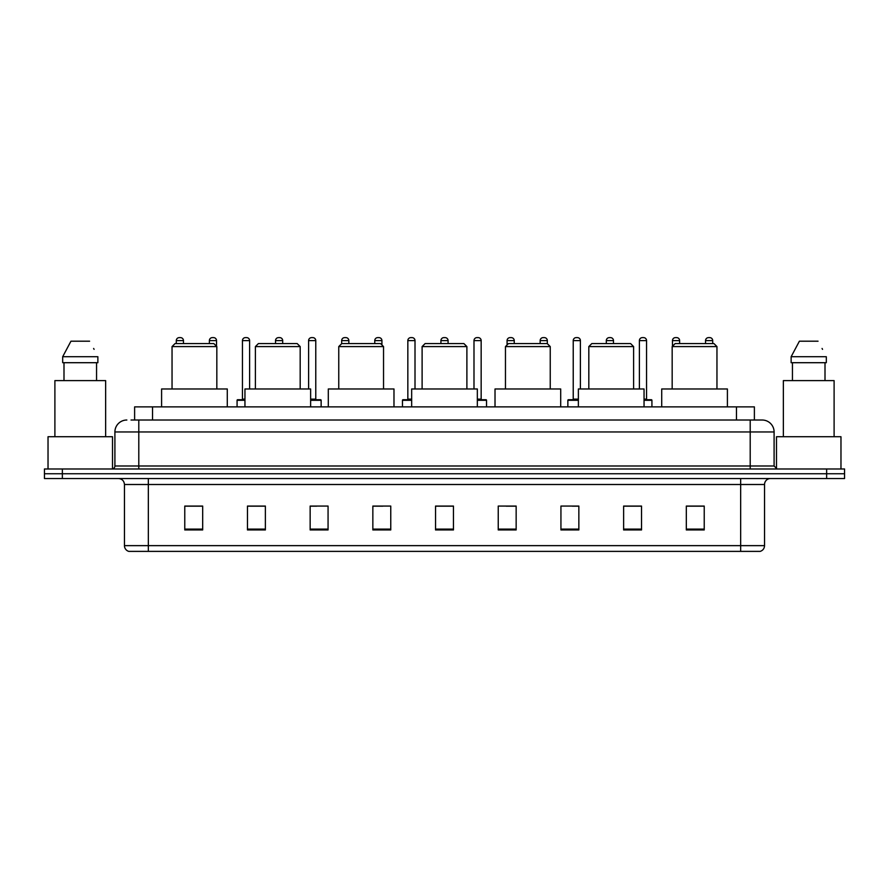 <?xml version="1.0" encoding="UTF-8"?>
<svg xmlns="http://www.w3.org/2000/svg" width="889" height="889" viewBox="0 0 889 889"><rect width="100%" height="100%" fill="white"/><g stroke="black" fill="none" stroke-linecap="round" stroke-linejoin="round"><path stroke-width="1.33" d="M134.617 420.019L134.617 406.884L754.383 406.884L754.383 420.019M131.305 420.019L757.973 420.019M131.027 420.019L138.795 420.019L138.795 431.965L114.903 431.965L114.903 465.992A2.989 2.989 0 0 1 111.925 468.981M126.849 420.019A11.946 11.946 0 0 0 114.903 431.965M774.097 431.965L750.205 431.965L750.205 420.019L762.151 420.019A11.946 11.946 0 0 1 774.097 431.965L774.097 465.992L777.075 468.981M62.363 468.981L44.45 468.981L44.45 473.759L62.363 473.759L44.45 473.759L44.45 478.538L62.363 478.538L62.363 473.759L826.637 473.759L62.363 473.759L62.363 468.981L826.637 468.981L826.637 473.759L844.55 473.759L826.637 473.759L826.637 478.538L62.363 478.538M844.55 468.981L844.55 473.759L844.55 468.981L826.637 468.981M759.939 551.38L740.659 551.38L740.659 545.646L764.54 545.646L764.54 484.505A5.967 5.967 0 0 1 770.507 478.538M759.762 551.38L128.761 551.38A5.967 5.967 0 0 1 124.46 545.646L124.46 484.505C124.104 480.882 122.115 478.893 118.493 478.538M704.232 529.944L704.232 506.063L686.319 506.063L686.319 529.944L704.232 529.944M641.536 529.944L641.536 506.063L623.622 506.063L623.622 529.944L641.536 529.944M578.85 529.944L578.85 506.063L560.937 506.063L560.937 529.944L578.85 529.944M516.153 529.944L516.153 506.063L498.24 506.063L498.24 529.944L516.153 529.944M202.681 529.944L202.681 506.063L184.768 506.063L184.768 529.944L202.681 529.944M265.378 529.944L265.378 506.063L247.464 506.063L247.464 529.944L265.378 529.944M328.063 529.944L328.063 506.063L310.15 506.063L310.15 529.944L328.063 529.944M390.76 529.944L390.76 506.063L372.847 506.063L372.847 529.944L390.76 529.944M453.457 529.944L453.457 506.063L435.543 506.063L435.543 529.944L453.457 529.944M844.55 478.538L844.55 473.759L844.55 478.538L826.637 478.538M572.338 506.185L578.85 506.185M638.491 506.185L632.701 506.185M372.847 506.185L382.826 506.185M310.15 506.185L316.662 506.185M256.299 506.185L250.509 506.185M506.174 506.185L516.153 506.185M453.457 506.185L435.543 506.185M265.378 506.185L247.464 506.185M202.681 506.185L184.768 506.185M641.536 506.185L623.622 506.185M704.232 506.185L686.319 506.185M112.514 468.925L112.514 436.732L48.028 436.732L48.028 468.981M105.647 436.732L105.647 380.614L54.896 380.614L54.896 436.732M96.557 362.701L96.557 380.614L96.557 362.701M62.686 356.722L70.953 341.198L62.686 356.722L62.686 362.701L97.868 362.701L97.868 356.722L62.686 356.722M94.09 349.355L93.623 348.455M63.997 362.701L63.997 380.614M89.6 341.198L70.953 341.198M172.044 346.577L216.827 346.577L213.849 343.587L175.033 343.587L172.044 346.577L172.044 388.971M216.827 346.577L216.827 388.971M227.284 406.884L227.284 388.971L161.598 388.971L161.598 406.884M255.399 346.577L300.182 346.577L297.193 343.587L258.388 343.587L255.399 346.577L255.399 388.971M300.182 346.577L300.182 388.971M310.628 406.884L310.628 388.971L244.953 388.971L244.953 406.884M338.753 346.577L383.537 346.577L380.548 343.587L341.743 343.587L338.753 346.577L338.753 388.971M383.537 346.577L383.537 388.971M393.983 406.884L393.983 388.971L328.308 388.971L328.308 406.884M422.108 346.577L466.892 346.577L463.902 343.587L425.098 343.587L422.108 346.577L422.108 388.971M466.892 346.577L466.892 388.971M477.337 406.884L477.337 388.971L411.663 388.971L411.663 406.884M505.463 346.577L550.247 346.577L547.257 343.587L508.452 343.587L505.463 346.577L505.463 388.971M550.247 346.577L550.247 388.971M560.692 406.884L560.692 388.971L495.017 388.971L495.017 406.884M588.818 346.577L633.601 346.577L630.612 343.587L591.807 343.587L588.818 346.577L588.818 388.971M633.601 346.577L633.601 388.971M644.047 406.884L644.047 388.971L578.372 388.971L578.372 406.884M672.173 346.577L716.956 346.577L713.967 343.587L675.151 343.587L672.173 346.577L672.173 388.971M716.956 346.577L716.956 388.971M727.402 406.884L727.402 388.971L661.716 388.971L661.716 406.884M840.972 468.981L840.972 436.732L776.486 436.732L776.486 468.925M834.104 436.732L834.104 380.614L783.353 380.614L783.353 436.732M791.132 356.722L799.4 341.198L791.132 356.722L791.132 362.701L826.314 362.701L826.314 356.722L791.132 356.722M822.536 349.355L822.069 348.455M792.443 362.701L792.443 380.614M825.003 380.614L825.003 362.701M818.047 341.198L799.4 341.198M183.456 343.587L183.456 340.609A2.989 2.989 0 0 0 180.467 337.62L179.278 337.62A2.989 2.989 0 0 0 176.289 340.609L176.289 343.587M216.527 346.277L216.527 340.609A2.989 2.989 0 0 0 213.549 337.62L212.349 337.62A2.989 2.989 0 0 0 209.371 340.609L209.371 343.587M244.953 400.317L237.074 400.317A0.6 0.6 0 0 1 237.663 399.717L244.953 399.717M242.441 340.609A2.989 2.989 0 0 1 245.431 337.62L246.62 337.62A2.989 2.989 0 0 1 249.609 340.609L242.441 340.609L242.441 399.117A0.6 0.6 0 0 1 241.852 399.717M249.609 340.609L249.609 388.971M237.074 400.317L237.074 406.884M282.691 343.587L282.691 340.609A2.989 2.989 0 0 0 279.702 337.62L278.513 337.62A2.989 2.989 0 0 0 275.523 340.609L275.523 343.587M321.14 406.884L321.14 400.317A0.6 0.6 0 0 0 320.54 399.717L310.628 399.717M315.773 340.609L308.605 340.609A2.989 2.989 0 0 1 311.583 337.62L312.784 337.62A2.989 2.989 0 0 1 315.773 340.609L315.773 399.117A0.6 0.6 0 0 0 316.362 399.717M308.605 340.609L308.605 388.971M348.844 343.587L348.844 340.609A2.989 2.989 0 0 0 345.865 337.62L344.665 337.62A2.989 2.989 0 0 0 341.676 340.609L341.676 343.654M381.926 344.965L381.926 340.609A2.989 2.989 0 0 0 378.936 337.62L377.747 337.62A2.989 2.989 0 0 0 374.758 340.609L374.758 343.587M411.663 400.317L402.461 400.317A0.6 0.6 0 0 1 403.061 399.717L411.663 399.717M407.84 340.609A2.989 2.989 0 0 1 410.829 337.62L412.018 337.62A2.989 2.989 0 0 1 415.007 340.609L407.84 340.609L407.84 399.117A0.6 0.6 0 0 1 407.24 399.717M415.007 340.609L415.007 388.971M402.461 400.317L402.461 406.884M448.078 343.587L448.078 340.609A2.989 2.989 0 0 0 445.1 337.62L443.9 337.62A2.989 2.989 0 0 0 440.922 340.609L440.922 343.587M486.539 406.884L486.539 400.317A0.6 0.6 0 0 0 485.939 399.717L477.337 399.717M481.16 340.609L473.993 340.609A2.989 2.989 0 0 1 476.982 337.62L478.171 337.62A2.989 2.989 0 0 1 481.16 340.609L481.16 399.117A0.6 0.6 0 0 0 481.76 399.717M473.993 340.609L473.993 388.971M514.242 343.587L514.242 340.609A2.989 2.989 0 0 0 511.253 337.62L510.064 337.62A2.989 2.989 0 0 0 507.074 340.609L507.074 344.965M547.324 343.654L547.324 340.609A2.989 2.989 0 0 0 544.335 337.62L543.135 337.62A2.989 2.989 0 0 0 540.156 340.609L540.156 343.587M578.372 400.317L567.86 400.317A0.6 0.6 0 0 1 568.46 399.717L578.372 399.717M573.227 340.609A2.989 2.989 0 0 1 576.216 337.62L577.417 337.62A2.989 2.989 0 0 1 580.395 340.609L573.227 340.609L573.227 399.117A0.6 0.6 0 0 1 572.638 399.717M580.395 340.609L580.395 388.971M567.86 400.317L567.86 406.884M613.477 343.587L613.477 340.609A2.989 2.989 0 0 0 610.487 337.62L609.298 337.62A2.989 2.989 0 0 0 606.309 340.609L606.309 343.587M651.926 406.884L651.926 400.317A0.6 0.6 0 0 0 651.337 399.717L644.047 399.717M646.559 340.609L639.391 340.609A2.989 2.989 0 0 1 642.38 337.62L643.569 337.62A2.989 2.989 0 0 1 646.559 340.609L646.559 399.117A0.6 0.6 0 0 0 647.148 399.717M639.391 340.609L639.391 388.971M679.629 343.587L679.629 340.609A2.989 2.989 0 0 0 676.651 337.62L675.451 337.62A2.989 2.989 0 0 0 672.473 340.609L672.473 346.277M712.711 343.587L712.711 340.609A2.989 2.989 0 0 0 709.722 337.62L708.533 337.62A2.989 2.989 0 0 0 705.544 340.609L705.544 343.587M152.53 420.019L152.53 406.884M736.47 420.019L736.47 406.884M138.795 468.981L138.795 465.992L774.097 465.992M114.903 465.992L138.795 465.992L138.795 431.965L750.205 431.965L750.205 468.981M740.659 478.538L740.659 484.505L124.46 484.505M764.54 484.505L740.659 484.505L740.659 545.646L148.341 545.646L148.341 551.38M124.46 545.646L148.341 545.646L148.341 478.538M453.457 529.111L435.543 529.111M390.76 529.111L372.847 529.111M328.063 529.111L310.15 529.111M265.378 529.111L247.464 529.111M202.681 529.111L184.768 529.111M516.153 529.111L498.24 529.111M578.85 529.111L560.937 529.111M641.536 529.111L623.622 529.111M704.232 529.111L686.319 529.111M183.456 340.609L176.289 340.609M216.527 340.609L209.371 340.609M242.441 399.117L244.953 399.117M282.691 340.609L275.523 340.609M321.14 400.317L310.628 400.317M310.628 399.117L315.773 399.117M348.844 340.609L341.676 340.609M381.926 340.609L374.758 340.609M407.84 399.117L411.663 399.117M448.078 340.609L440.922 340.609M486.539 400.317L477.337 400.317M477.337 399.117L481.16 399.117M514.242 340.609L507.074 340.609M547.324 340.609L540.156 340.609M573.227 399.117L578.372 399.117M613.477 340.609L606.309 340.609M651.926 400.317L644.047 400.317M644.047 399.117L646.559 399.117M679.629 340.609L672.473 340.609M712.711 340.609L705.544 340.609M760.239 551.38C762.94 550.424 764.373 548.513 764.54 545.646"/></g></svg>

